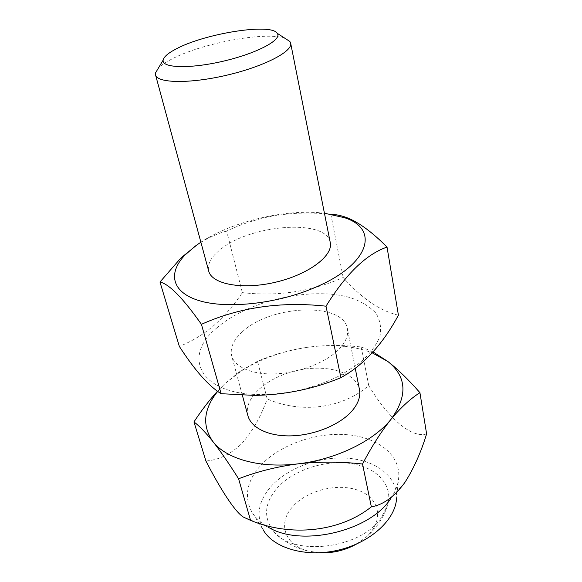 <?xml version="1.0" encoding="UTF-8"?>
<svg xmlns="http://www.w3.org/2000/svg" width="582" height="582" viewBox="0 0 582 582"><rect width="100%" height="100%" fill="white"/><g stroke="black" fill="none" stroke-linecap="round" stroke-linejoin="round"><path stroke-width="0.44" stroke-dasharray="2.91 2.18" d="M242.141 332.016C233.382 340.019 229.897 347.956 231.68 355.828C234.699 367.395 253.039 375.164 277.003 373.775C300.938 372.429 327.026 361.888 339.321 348.916C345.897 341.86 348.582 335.116 347.374 328.692C343.249 301.512 269.975 304.99 242.141 332.016M217.122 327.666C182.595 355.267 198.084 393.512 257.979 394.501C287.239 394.742 314.913 388.252 341.008 375.026L359.538 363.095C369.468 354.358 376.248 345.533 379.879 336.607C381.588 327.942 380.228 320.085 375.797 313.036C369.788 306.656 361.524 301.6 351.004 297.875C311.981 286.133 248.645 300.29 217.122 327.666M285.231 38.477C266.491 30.933 200.834 43.272 170.984 59.48C165.237 62.507 161.01 65.424 158.297 68.247M332.177 214.394L330.86 214.329C293.423 210.24 258.677 215.82 226.645 231.061L242.345 292.622C233.891 305.194 224.419 316.142 213.929 325.476C203.176 334.548 191.653 341.518 179.336 346.399M242.345 292.622C277.352 296.704 310.97 291.662 343.191 277.512C361.575 298.34 379.988 310.904 398.423 315.197M330.86 214.329L343.191 277.512M257.528 361.262L240.257 371.192L225.016 383.553L241.894 370.581C261.223 358.607 283.07 350.851 307.427 347.308C289.69 349.993 273.06 354.649 257.528 361.262L267.174 398.896C261.034 416.399 252.573 431.291 241.799 443.571C230.574 454.295 218.606 460.1 205.897 460.973M426.606 433.903C411.438 438.726 387.743 417.658 368.712 385.524C342.638 408.477 301.25 413.933 267.174 398.896M404.766 482.623L390.944 498.207C395.738 491.099 398.35 484.013 398.772 476.949C400.001 453.676 376.154 436.536 345.395 434.572C314.6 432.55 279.527 445.099 260.765 465.367C246.972 480.754 243.902 496.126 251.555 511.483C255.083 517.616 260.569 522.803 268.018 527.037L243.298 517.034M368.712 385.524L361.284 346.93L349.411 345.963C335.297 345.017 321.3 345.461 307.427 347.308C320.355 345.519 332.802 345.235 344.784 346.45C354.867 347.505 364.026 349.637 372.247 352.859M373.091 351.921L361.284 346.93M381.203 517.9C360.6 549.052 292.673 556.967 273.555 531.221C263.26 517.594 264.359 503.314 276.865 488.378C292.55 470.576 323.425 460.027 349.338 463.294C375.266 466.437 393.126 483.78 387.852 504.412L381.203 517.9M398.772 476.949L396.553 498.418C397.746 476.709 376.103 460.347 347.971 458.26C319.816 456.106 287.741 467.746 270.856 486.683C258.466 501.058 255.884 515.405 263.093 529.722L251.555 511.483M217.675 391.402L225.016 383.553L217.45 391.242M247.896 415.664C243.203 398.197 266.745 377.442 296.194 370.69C325.571 363.641 355.886 371.774 359.45 389.503M330.256 242.534C326.749 218.483 250.573 224.339 220.571 249.409C211.142 256.858 207.185 264.075 208.698 271.052M324.436 213.208C286.686 208.531 232.611 221.218 200.877 242.185M226.645 231.061C217.057 233.658 207.41 238.082 197.698 244.338M356.62 544.003L365.998 537.295C384.731 520.599 379.719 497.879 358.425 490.386C337.451 482.558 306.183 490.531 292.091 507.344C277.905 523.247 284.314 544.839 307.747 550.95L319.132 552.798M341.008 375.026L347.81 373.557M257.979 394.501L254.443 395.396M241.894 370.581L240.257 371.192M344.784 346.45L349.411 345.963M355.253 368.384L347.374 328.692M242.352 395.207L231.68 355.828M365.998 537.295C376.474 528.492 383.764 517.536 387.852 504.412M273.555 531.221C283.048 541.158 294.448 547.735 307.747 550.95"/><path stroke-width="0.87" d="M158.297 68.247L155.474 72.997L155.54 74.911C157.176 83.27 189.841 83.917 226.878 75.173C263.944 66.537 292.913 51.434 290.665 43.221L289.872 41.475L285.231 38.477M176.164 48.924C168.22 53.049 163.891 56.752 163.171 60.048C161.25 68.072 189.958 69.062 223.583 61.117C257.237 53.282 282.51 39.634 277.221 33.298C271.096 22.836 204.668 33.509 176.164 48.924M200.877 242.185L194.781 246.462L185.003 255.047C167.783 272.863 171.37 292.186 199.029 300.618C226.493 309.107 276.014 303.993 313.778 288.025C370.137 264.832 379.886 228.711 344.369 217.668L348.669 218.352C360.258 223.379 373.047 232.96 387.03 247.095L398.423 315.197C384.367 341.292 367.497 360.745 347.81 373.557L340.914 377.689C313.429 389.045 284.605 394.952 254.443 395.396L221.109 393.694C208.669 386.041 194.744 370.276 179.336 346.399L159.977 282.001C169.282 284.147 183.09 298.253 201.423 324.327C239.267 307.325 280.8 301.28 326.007 306.183L340.914 377.689M348.669 218.352C342.703 215.944 337.211 214.627 332.177 214.394M419.928 392.683C408.608 379.762 397.942 369.381 387.925 361.538C406.825 376.714 407.866 395.949 391.06 419.251C381.181 431.633 371.665 446.554 362.521 464.029L371.352 506.857C383.102 504.914 394.24 496.839 404.766 482.623C413.707 468.619 420.99 452.381 426.606 433.903L419.928 392.683C410.499 398.641 400.874 407.502 391.06 419.251C373.95 440.865 336.018 459.518 298.035 463.854C319.358 461.511 340.856 461.57 362.521 464.029M217.45 391.242C209.251 400.278 201.423 410.506 193.959 421.928L205.897 460.973C219.021 486.465 234.059 511.105 243.298 517.034L250.566 520.373C290.425 536.968 339.553 532.254 371.352 506.857M268.018 527.037C300.843 547.597 370.69 531.213 390.944 498.207M372.247 352.859L387.925 361.538L373.091 351.921M263.093 529.722C273.336 548.171 305.914 557.796 338.28 550.136C370.676 542.606 395.585 519.493 396.553 498.418M193.959 421.928C199.153 425.777 205.49 432.346 212.976 441.643C220.622 451.406 229.163 463.781 238.584 478.782C257.069 471.609 276.887 466.64 298.035 463.854C259.965 468.612 226.042 458.849 212.976 441.643C201.903 425.813 203.467 409.066 217.675 391.402M250.566 520.373L238.584 478.782M355.253 368.384L359.45 389.503C360.753 396.386 358.294 403.508 352.074 410.87C340.434 424.38 315.444 434.958 292.302 435.831C269.139 436.747 251.148 428.061 247.896 415.664L242.352 395.207M155.54 74.911L208.698 271.052C211.746 284.234 242.381 290.083 275.446 282.241C308.555 274.566 333.391 255.702 330.256 242.534L290.665 43.221M344.369 217.668L324.436 213.208M197.698 244.338L180.929 257.95L159.977 282.001M387.03 247.095C366.318 254.203 345.977 273.896 326.007 306.183M319.132 552.798C332.46 553.402 344.951 550.47 356.62 544.003M201.423 324.327L221.109 393.694M163.171 60.048L155.474 72.997M277.221 33.298L289.872 41.475M185.003 255.047L180.929 257.95"/></g></svg>
